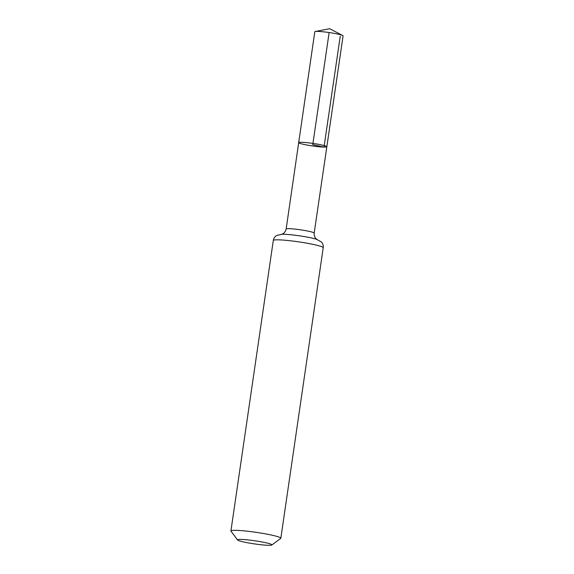 <?xml version="1.0" encoding="UTF-8"?>
<svg xmlns="http://www.w3.org/2000/svg" width="574" height="574" viewBox="0 0 574 574"><rect width="100%" height="100%" fill="white"/><g stroke="black" fill="none" stroke-linecap="round" stroke-linejoin="round"><path stroke-width="0.86" d="M298.688 142.632A14.221 1.292 8.3 0 1 312.952 143.414A14.221 1.292 8.3 0 1 326.836 146.743A14.221 1.292 -171.7 0 0 317.314 144.11A14.221 1.292 -171.7 0 0 301.515 142.28A14.221 1.292 -171.7 0 0 298.688 142.632A14.221 1.292 -171.7 0 0 312.579 145.961A14.221 1.292 -171.7 0 0 326.836 146.743L343.08 35.889A14.293 1.299 -171.7 0 0 342.678 35.502A14.293 1.299 -171.7 0 0 331.786 32.955A14.293 1.299 -171.7 0 0 317.637 31.405A14.293 1.299 -171.7 0 0 315.291 31.505A14.293 1.299 -171.7 0 0 314.796 31.764L286.146 229.012A14.163 1.284 -171.7 0 1 288.959 228.653A14.163 1.284 -171.7 0 1 304.694 230.483A14.163 1.284 -171.7 0 1 314.179 233.101L326.836 146.743M268.474 545.3A17.363 1.571 8.3 0 1 249.941 543.191A17.363 1.571 8.3 0 1 237.622 540.005A17.363 1.571 8.3 0 1 254.978 540.801A17.363 1.571 8.3 0 1 271.839 544.999A17.363 1.571 8.3 0 1 268.474 545.3M237.622 540.005L230.992 531.194A25.22 2.289 8.3 0 1 230.92 530.972A25.22 2.289 8.3 0 1 256.212 532.349A25.22 2.289 8.3 0 1 280.837 538.254A25.22 2.289 8.3 0 1 280.7 538.441L271.839 544.999M329.124 32.546L312.765 144.684L324.009 147.095L340.238 36.248M316.374 239.214A19.652 1.779 -171.7 0 0 316.339 239.2A19.652 1.779 -171.7 0 0 283.671 234.242A19.652 1.779 -171.7 0 0 282.329 234.242A19.652 1.779 -171.7 0 0 282.293 234.242M316.339 239.2L316.41 239.222A19.738 1.787 -171.7 0 0 283.606 234.249A19.738 1.787 -171.7 0 0 282.257 234.242L282.329 234.242M280.837 538.254L323.219 247.746A25.22 2.289 -171.7 0 0 306.329 243.089A25.22 2.289 -171.7 0 0 278.318 239.832A25.22 2.289 -171.7 0 0 273.303 240.463C273.69 238.239 274.846 236.56 276.761 235.426L282.257 234.242M281.432 234.285L282.329 234.013C282.207 234.07 285.041 233.374 286.146 229.012M317.192 239.502L316.41 238.985C316.511 239.078 313.992 237.6 314.179 233.101M323.219 247.746C323.478 245.5 322.853 243.563 321.34 241.927L316.41 239.222M230.92 530.972L273.303 240.463M342.678 35.502L329.684 28.7L315.291 31.505"/></g></svg>
